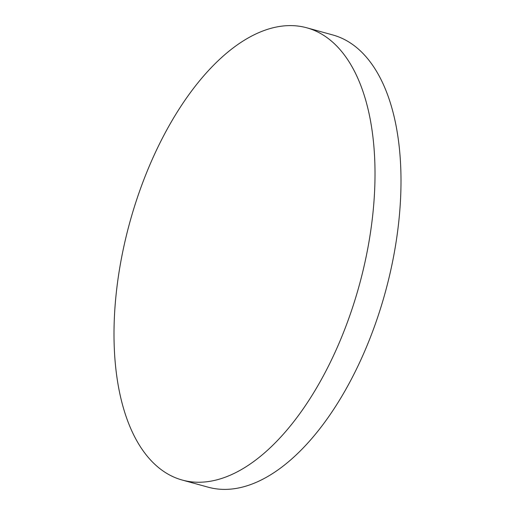 <?xml version="1.0" encoding="UTF-8"?>
<svg xmlns="http://www.w3.org/2000/svg" width="515" height="515" viewBox="0 0 515 515"><rect width="100%" height="100%" fill="white"/><g stroke="black" fill="none" stroke-linecap="round" stroke-linejoin="round"><path stroke-width="0.77" d="M340.711 50.399A234.544 118.959 -74.6 0 0 306.753 27.791A234.544 118.959 -74.6 0 0 141.664 185.452A234.544 118.959 -74.6 0 0 148.301 457.449A234.544 118.959 -74.6 0 0 182.259 480.057A234.544 118.959 -74.6 0 0 347.355 322.396A234.544 118.959 -74.6 0 0 340.711 50.399M182.259 480.057L208.247 487.209A234.544 118.959 -74.6 0 0 373.336 329.549A234.544 118.959 -74.6 0 0 366.699 57.551A234.544 118.959 -74.6 0 0 332.742 34.943L306.753 27.791"/></g></svg>
